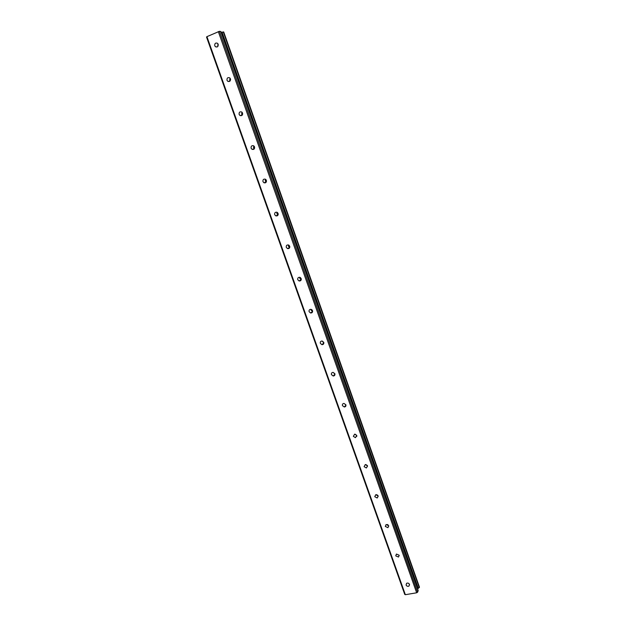 <?xml version="1.0" encoding="UTF-8"?>
<svg xmlns="http://www.w3.org/2000/svg" width="626" height="626" viewBox="0 0 626 626"><rect width="100%" height="100%" fill="white"/><g stroke="black" fill="none" stroke-linecap="round" stroke-linejoin="round"><path stroke-width="0.94" d="M406.078 584.989C406.759 586.233 407.722 586.609 408.95 586.1L409.482 584.402C408.809 583.166 407.855 582.79 406.626 583.283L406.078 584.989M217.95 43.789L217.731 46.559M214.757 45.761L215.469 46.754C217.441 47.404 218.349 46.567 218.177 44.258L217.472 43.272C215.493 42.615 214.593 43.444 214.757 45.761M230.047 78.172L229.648 80.363L230.039 81.044M227.003 80.292L227.778 81.317C229.719 81.904 230.603 81.083 230.431 78.845L229.672 77.827C227.723 77.225 226.831 78.047 227.003 80.292M241.996 112.21L241.667 114.276L242.223 115.129M239.124 114.433L239.954 115.505C241.863 116.029 242.731 115.215 242.544 113.056L241.722 111.999C239.805 111.459 238.936 112.273 239.124 114.433M253.796 145.897L253.553 147.814L254.289 148.808M251.104 148.213L252.012 149.317C253.882 149.77 254.727 148.965 254.532 146.891L253.64 145.795C251.754 145.326 250.909 146.132 251.104 148.213M265.471 179.247L265.307 180.992L266.23 182.096M262.959 181.618L263.945 182.761C265.776 183.144 266.59 182.346 266.386 180.358L265.408 179.216C263.569 178.825 262.756 179.623 262.959 181.618M277.013 212.261L276.942 213.81L278.046 215M274.681 214.663L275.761 215.845C277.537 216.158 278.32 215.36 278.108 213.458L277.044 212.277C275.252 211.964 274.47 212.754 274.681 214.663M288.445 244.946L288.445 246.284L289.713 247.528M286.278 247.348L287.459 248.577C289.189 248.804 289.932 248.013 289.705 246.206L288.539 244.985C286.802 244.75 286.051 245.533 286.278 247.348M299.768 277.302L299.831 278.406L301.247 279.697M297.757 279.689L299.056 280.957C300.707 281.09 301.419 280.307 301.176 278.601L299.893 277.341C298.226 277.185 297.514 277.975 297.757 279.689M310.997 309.33L311.099 310.191L312.632 311.498M309.103 311.685L310.535 312.984C312.116 313.031 312.781 312.257 312.53 310.645L311.114 309.354C309.526 309.291 308.853 310.066 309.103 311.685M322.132 341.021L323.869 342.962M320.34 343.338L321.913 344.668C323.399 344.629 324.018 343.862 323.759 342.359L322.194 341.029C320.7 341.06 320.082 341.827 320.34 343.338M333.181 372.392L334.957 374.09M331.451 374.661L333.188 376.007C334.574 375.89 335.137 375.13 334.871 373.73L333.149 372.384C331.749 372.493 331.185 373.252 331.451 374.661M344.183 403.551L345.904 404.889M342.445 405.656L344.355 407.002C345.63 406.806 346.131 406.063 345.865 404.772L343.971 403.426C342.688 403.613 342.179 404.357 342.445 405.656M355.028 434.154L356.695 435.367M353.33 436.322L355.411 437.668L356.75 435.493L354.676 434.147L353.33 436.322M365.85 464.555L367.337 465.525M364.097 466.675L366.359 467.99L367.517 465.893L365.271 464.57L364.097 466.675M376.609 494.657L377.807 495.362M374.755 496.708L377.188 497.991L378.167 495.98L375.749 494.697L374.755 496.708M387.384 524.494L388.05 524.846M385.303 526.443L387.901 527.671L388.715 525.762L386.132 524.518L385.303 526.443M395.742 555.865L398.488 557.038L399.153 555.231L396.422 554.049L395.742 555.865M254.594 148.143L254.305 146.429M266.465 181.485L265.98 179.67M265.432 182.815L265.041 182.463M278.218 214.389L277.545 212.613M277.31 215.79L276.841 215.43M289.822 246.871L289.032 245.267M289.079 248.381L288.531 248.037M301.27 278.946L300.449 277.615M300.723 280.597L300.12 280.291M312.507 310.59L311.834 309.698M312.233 312.444L311.591 312.178M323.603 343.932L322.961 343.721M334.824 375.068L334.214 374.919M345.904 405.875L345.364 405.773M356.836 436.345L356.397 436.291M218.317 31.59L416.658 592.791L405.343 594.7L206.932 36.652L219.46 31.3L417.597 592.227L418.207 590.584L220.837 31.519L219.46 31.3M417.628 588.956L419.467 587.165L223.709 31.965L221.119 32.317M416.658 592.791L417.597 592.227M206.932 36.652L206.533 37.051L404.74 594.395L405.343 594.7M230.54 79.932L230.54 79.314M242.614 114.339L242.505 112.938M419.287 587.658L223.294 31.903M418.309 588.385L222.034 32.161M408.95 586.1L409.545 584.598M215.469 46.754L217.191 46.95M227.778 81.317L229.656 81.364M239.954 115.505L241.988 115.364M252.012 149.317L254.172 148.957M263.945 182.761L266.199 182.15M275.761 215.845L278.007 214.992M287.459 248.577L289.619 247.497M299.056 280.957L301.122 279.658M310.535 312.984L312.515 311.482M321.913 344.668L323.806 342.954M333.188 376.007L334.965 374.129M344.355 407.002L345.943 405.061M355.411 437.668L356.812 435.712M366.359 467.99L367.564 466.073M377.188 497.991L378.221 496.144M387.901 527.671L388.762 525.918M398.488 557.038L399.208 555.403"/></g></svg>

